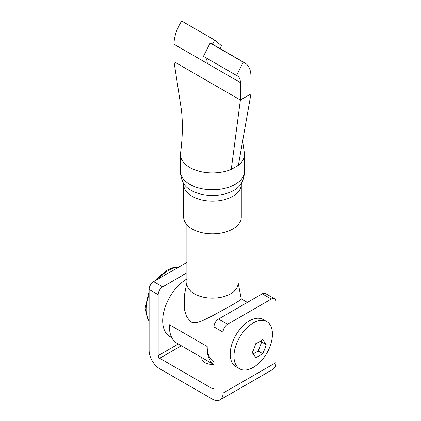 <?xml version="1.0" encoding="UTF-8"?>
<svg xmlns="http://www.w3.org/2000/svg" width="421" height="421" viewBox="0 0 421 421"><rect width="100%" height="100%" fill="white"/><g stroke="black" fill="none" stroke-linecap="round" stroke-linejoin="round"><path stroke-width="0.63" d="M206.832 363.497A10.667 6.157 180 0 1 210.6 362.66M213.605 364.397A10.667 6.157 180 0 1 204.932 362.628A10.667 6.157 180 0 1 201.812 358.271A10.667 6.157 180 0 1 201.87 357.618M159.675 368.722L212.479 399.208A14.935 8.625 -120 0 0 219.946 399.95A14.935 8.625 -120 0 0 223.041 393.114L223.041 332.143L213.984 326.912L213.984 387.888A2.131 1.231 60 0 1 213.542 388.862A2.131 1.231 60 0 1 212.479 388.757L159.675 358.271A2.131 1.231 60 0 1 158.164 355.661L158.164 294.684L149.113 289.459L149.113 350.435A14.935 8.625 -120 0 0 159.675 368.722M213.984 326.912A6.399 3.694 -60 0 1 218.51 319.076L227.566 324.302L271.313 299.042L262.262 293.816A6.399 3.694 -60 0 1 265.462 293.5L274.518 298.726A6.399 3.694 120 0 0 271.313 299.042M218.51 319.076L262.262 293.816M149.113 289.459A6.399 3.694 -60 0 1 153.639 281.623L162.69 286.848L186.877 272.887M162.69 286.848A6.399 3.694 120 0 0 158.164 294.684M153.639 281.623L186.877 262.43M219.946 399.95L272.75 369.464A14.935 8.625 -120 0 0 275.839 362.628L275.839 301.652A6.399 3.694 120 0 0 274.518 298.726M227.566 324.302A6.399 3.694 120 0 0 223.041 332.143M186.877 224.782L186.877 283.365A25.602 14.782 0 0 0 194.376 293.816A25.602 14.782 0 0 0 222.277 297.021A25.602 14.782 0 0 0 238.081 283.365L238.081 224.782M186.877 282.533L184.24 296.026L184.451 309.924L186.598 316.687L190.797 321.949C197.086 324.607 203.838 319.739 210.916 316.634L232.013 305.093L239.175 300.789L241.291 298.973L238.081 282.533M186.877 278.981A34.138 19.708 120 0 0 186.829 279.007A34.138 19.708 120 0 0 164.527 309.088A34.138 19.708 120 0 0 169.763 336.442L171.747 337.595M213.984 361.971A34.138 19.708 120 0 1 207.195 346.515L169.479 324.738A36.269 20.939 120 0 0 176.941 343.231L213.984 364.618M207.195 346.515A36.269 20.939 120 0 0 213.984 364.586M233.976 356.313A27.202 15.703 -60 0 1 253.21 322.996A27.202 15.703 -60 0 1 266.814 321.649A27.202 15.703 -60 0 1 272.445 334.1A27.202 15.703 -60 0 1 271.677 340.773A43.337 43.337 0 0 1 258.605 363.412A27.202 15.703 -60 0 1 253.21 367.417A27.202 15.703 -60 0 1 239.612 368.764A27.202 15.703 -60 0 1 233.976 356.313M239.612 368.764L235.839 366.586A27.202 15.703 -60 0 1 235.628 366.459L234.618 365.744A27.202 15.703 -60 0 1 234.055 365.244L233.197 364.307A27.202 15.703 -60 0 1 232.729 363.681L232.034 362.534A27.202 15.703 -60 0 1 231.666 361.786L231.145 360.455A27.202 15.703 -60 0 1 230.887 359.602L230.545 358.097A27.202 15.703 -60 0 1 230.398 357.15L230.245 355.508A27.202 15.703 -60 0 1 230.208 354.482L230.245 352.719A27.202 15.703 -60 0 1 230.319 351.63L230.545 349.777A27.202 15.703 -60 0 1 230.734 348.641L231.145 346.725A27.202 15.703 -60 0 1 231.445 345.567L232.034 343.62A27.202 15.703 -60 0 1 232.439 342.447L233.197 340.505A27.202 15.703 -60 0 1 233.702 339.342L234.618 337.426A27.202 15.703 -60 0 1 235.213 336.295L236.27 334.437A27.202 15.703 -60 0 1 236.949 333.353L238.133 331.585A27.202 15.703 -60 0 1 238.881 330.559L240.175 328.917A27.202 15.703 -60 0 1 240.98 327.97L242.359 326.464A27.202 15.703 -60 0 1 243.212 325.612L244.654 324.275A27.202 15.703 -60 0 1 245.538 323.528L247.027 322.386A27.202 15.703 -60 0 1 247.932 321.755L249.442 320.818A27.202 15.703 -60 0 1 250.348 320.318L251.853 319.602A27.202 15.703 -60 0 1 252.747 319.239L254.226 318.755A27.202 15.703 -60 0 1 255.094 318.534L256.521 318.287A27.202 15.703 -60 0 1 257.357 318.213L258.704 318.213A27.202 15.703 -60 0 1 259.489 318.287L260.746 318.529A27.202 15.703 -60 0 1 261.467 318.75L262.609 319.234A27.202 15.703 -60 0 1 263.041 319.471L266.814 321.649M266.167 344.641A42.489 8.978 -141.2 0 0 262.683 339.684A42.489 24.534 180 0 1 255.715 343.704A42.489 33.512 95.1 0 1 252.232 352.687A42.489 8.978 38.8 0 1 255.715 357.639A42.489 24.534 0 0 0 262.683 353.619A42.489 33.512 -84.9 0 0 266.167 344.641L261.688 342.052L260.883 340.91M253.189 353.929L258.205 351.035L261.688 342.052M258.205 351.035L262.683 353.619M238.381 165.3L250.948 93.909L240.386 100.009L174.005 61.682L181.451 110.197C182.903 123.337 182.603 137.699 180.535 153.276A32.001 18.477 0 0 0 180.472 154.449A32.001 18.477 0 0 0 189.845 167.516A32.001 18.477 0 0 0 231.271 169.405L238.381 165.3A32.001 18.477 0 0 0 244.48 154.449A32.001 18.477 0 0 0 244.301 152.502L242.617 141.256M183.672 184.53L183.672 217.162A28.802 16.63 0 0 0 192.113 228.924A28.802 16.63 0 0 0 223.498 232.529A28.802 16.63 0 0 0 241.28 217.162L241.28 184.53A28.802 16.63 180 0 1 223.498 199.896A28.802 16.63 180 0 1 192.113 196.291A28.802 16.63 180 0 1 183.672 184.53L183.382 183.009A30.401 17.556 180 0 0 190.976 190.324A30.401 17.556 180 0 0 241.57 183.009C243.491 179.346 244.459 175.441 244.48 171.294A32.001 18.477 0 0 1 224.725 188.361A32.001 18.477 0 0 1 189.845 184.356A32.001 18.477 0 0 1 180.472 171.294C180.493 175.441 181.467 179.346 183.382 183.009M204.906 57.188A14.777 8.531 -60 0 1 207.274 63.471L207.269 63.297M236.56 75.464L243.254 62.166L210.137 43.047L203.443 56.346L236.56 75.464A14.777 8.531 -60 0 1 237.328 75.822A14.777 8.531 -60 0 1 240.386 82.59L240.386 100.009L231.271 169.405M174.005 61.682L174.005 44.263L207.121 63.382A29.712 17.156 120 0 1 207.164 61.803M250.948 93.909L250.948 76.49A29.712 17.156 -60 0 0 244.796 62.887L211.679 43.768A29.712 17.156 -60 0 0 210.137 43.047M243.254 62.166A29.712 17.156 -60 0 1 244.796 62.887M212.426 44.2A29.712 17.156 120 0 1 214.821 40.169L181.704 21.05A29.712 17.156 120 0 0 174.005 44.263M214.821 40.169L221.509 45.742A14.777 8.531 120 0 0 219.92 48.526M212.479 388.757L213.984 387.888M159.675 358.271L181.335 345.767M158.164 355.661L178.32 344.025M223.041 393.114L275.839 362.628M178.588 267.214A32.001 18.477 120 0 0 158.859 278.607M149.113 294.716A32.001 18.477 120 0 0 146.098 309.493A32.001 18.477 120 0 0 149.113 320.786M240.386 82.59L207.274 63.471M149.113 321.06L147.882 319.313L145.161 308.188L149.113 291.279M155.617 280.475L157.286 278.455L167.379 269.993L173.226 267.561L178.999 266.977M247.369 302.415L241.275 298.894M244.48 154.449L244.48 171.294M180.472 154.449L180.472 171.294M241.28 184.53L241.57 183.009"/></g></svg>

